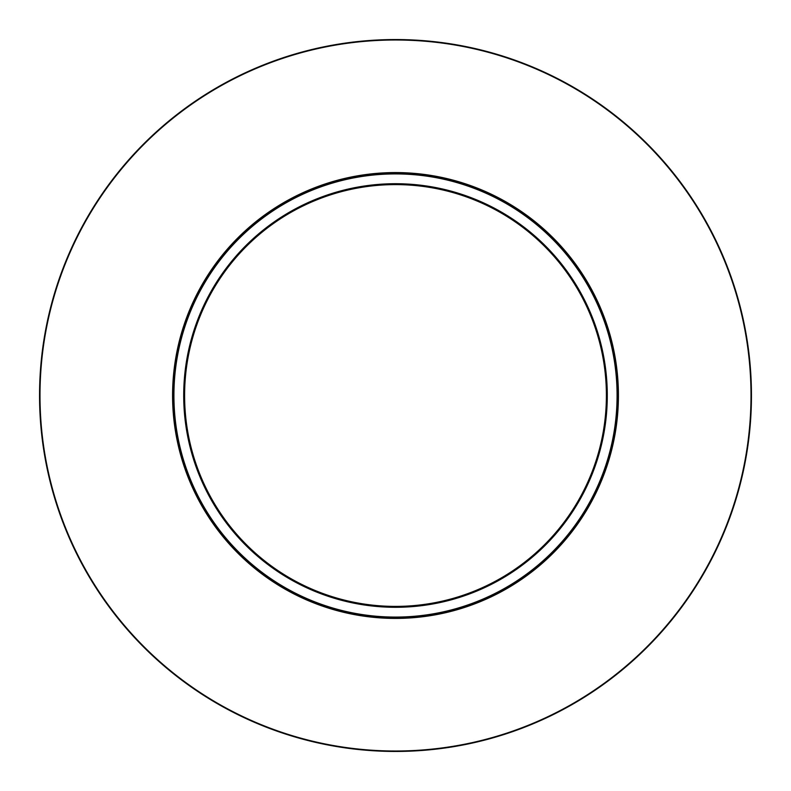 <?xml version="1.0" encoding="UTF-8"?>
<svg xmlns="http://www.w3.org/2000/svg" width="791" height="791" viewBox="0 0 791 791"><rect width="100%" height="100%" fill="white"/><g stroke="black" fill="none" stroke-linecap="round" stroke-linejoin="round"><path stroke-width="1.19" d="M734.246 286.194L735.749 290.959M730.864 276.217L730.053 273.943M732.248 280.162L731.784 278.827M731.982 279.391L732.209 280.063M735.778 291.039L736.253 292.611M736.441 293.234L736.876 294.697M731.942 279.272L733.119 282.753M726.929 265.667L733.989 285.383M730.469 275.11L730.894 276.277M716.705 548.885L715.341 551.713M717.645 546.917L712.978 556.459M720.71 540.194L721.145 539.215M722.035 537.188L719.948 541.894M719.197 543.546L717.121 548.005M714.273 553.888L713.848 554.738M713.304 555.806L718.89 544.228M723.429 533.925L722.766 535.487M722.48 536.16L723.281 534.281M715.786 550.803L716.547 549.211M733.356 507.555L734.612 503.689M738.052 492.249L733.702 506.497M734.879 502.839L735.264 501.623M735.551 500.693L735.808 499.863M736.994 495.917L735.828 499.803M737.785 493.169L738.626 490.202M731.883 511.896L733.504 507.09M734.473 504.114L735.442 501.049M732.011 511.51L732.773 509.295M727.829 522.999L726.069 527.498M730.894 514.714L729.075 519.707M743.817 468.826L740.712 482.273M740.732 482.184L741.098 480.74M742.472 474.956L742.64 474.185M744.113 467.412L744.707 464.436M739.723 486.119L742.423 475.144M740.247 484.102L740.386 483.568M751.015 413.12L750.906 415.186M750.857 415.977L750.738 418.014M750.194 425.35L749.591 431.797M749.641 431.342L749.69 430.808M751.223 408.166L751.124 410.677M750.728 418.212L750.53 421.059M750.323 423.828L750.847 416.214M750.125 426.191L749.947 428.168M750.016 427.377L750.125 426.23M750.58 420.367L749.997 427.664M742.887 317.893L742.541 316.37M743.243 319.485L743.787 322.046M743.56 320.948L745.478 330.569M743.995 323.015L745.053 328.305M743.224 319.435L743.896 322.54M750.313 367.064L750.155 365.145M749.789 361.111L750.214 365.917M751.173 381.4L751.143 380.807M751.153 381.025L751.045 378.533M751.015 377.88L750.956 376.714M750.837 374.627L750.768 373.5M750.847 374.815L751.213 382.547M750.412 368.329L750.61 371.098M749.215 355.703L749.7 360.291M750.313 367.133L750.392 368.082M749.641 359.618L749.374 357.067M727.661 267.546L729.114 271.402M733.643 284.335L729.332 271.985M726.365 264.253L725.831 262.919M725.387 261.791L725.179 261.287M725.96 263.225L726.85 265.46M731.319 277.503L729.589 272.687M729.262 271.797L728.946 270.947M730.103 274.091L731.349 277.582M737.944 298.365L740.228 306.829M715.815 240.256L717.219 243.193M719.187 247.425L721.343 252.23M717.655 244.122L713.591 235.758M739.832 485.684L739.447 487.147M739.358 487.483L738.893 489.204L739.358 487.483M742.976 472.702L743.164 471.851M743.56 470.022L743.342 471.06M743.204 471.673L742.522 474.709M742.522 474.738L742.373 475.351M743.589 469.894L743.758 469.093M743.817 468.845L743.678 469.459M743.639 469.656L743.431 470.605M743.135 471.98L742.759 473.69M742.482 474.887L741.829 477.695M741.721 478.14L742.176 476.222M742.245 475.925L742.541 474.64M742.759 473.68L742.274 475.816M738.814 489.491L738.547 490.469M735.59 500.574L735.086 502.176M729.816 517.7L731.576 512.786M736.737 496.768L736.905 496.224M737.163 495.334L737.39 494.543M737.341 494.711L737.054 495.69M735.679 500.258L734.819 503.027M730.568 515.623L730.162 516.75M732.614 509.74L731.912 511.807M731.408 513.25L730.607 515.505M734.028 505.489L732.733 509.414M735.927 499.467L735.531 500.743M735.403 501.158L734.691 503.432M732.357 510.511L731.22 513.784M730.103 516.899L729.638 518.194M749.255 434.941L748.958 437.512M748.988 437.255L749.245 435.05M750.797 417.114L750.718 418.271M750.708 418.469L750.659 419.19M750.59 420.258L750.184 425.469M750.956 414.197L750.926 414.741M742.492 316.133L742.907 317.982M745.765 332.141L746.051 333.743M744.163 323.855L743.807 322.145M395.5 606.4A210.9 210.9 0 0 1 212.858 290.05A210.9 210.9 0 0 1 578.142 290.05A210.9 210.9 0 0 1 395.5 606.4M395.5 617.969A222.469 222.469 0 0 0 588.168 284.266A222.469 222.469 0 0 0 202.832 284.266A222.469 222.469 0 0 0 395.5 617.969M395.5 751.45A355.95 355.95 0 0 0 703.763 217.525A355.95 355.95 0 0 0 87.237 217.525A355.95 355.95 0 0 0 395.5 751.45A355.95 355.95 0 0 0 703.763 217.525A355.95 355.95 0 0 0 87.237 217.525A355.95 355.95 0 0 0 395.5 751.45M395.5 607.29A211.79 211.79 0 0 0 578.913 289.605A211.79 211.79 0 0 0 212.087 289.605A211.79 211.79 0 0 0 395.5 607.29M395.5 617.079A221.579 221.579 0 0 1 203.603 284.711A221.579 221.579 0 0 1 587.397 284.711A221.579 221.579 0 0 1 395.5 617.079M395.5 618.414A222.914 222.914 0 0 0 588.553 284.038A222.914 222.914 0 0 0 202.447 284.038A222.914 222.914 0 0 0 395.5 618.414M395.5 751.005A355.505 355.505 0 0 1 87.623 217.752A355.505 355.505 0 0 1 703.377 217.752A355.505 355.505 0 0 1 395.5 751.005"/></g></svg>
